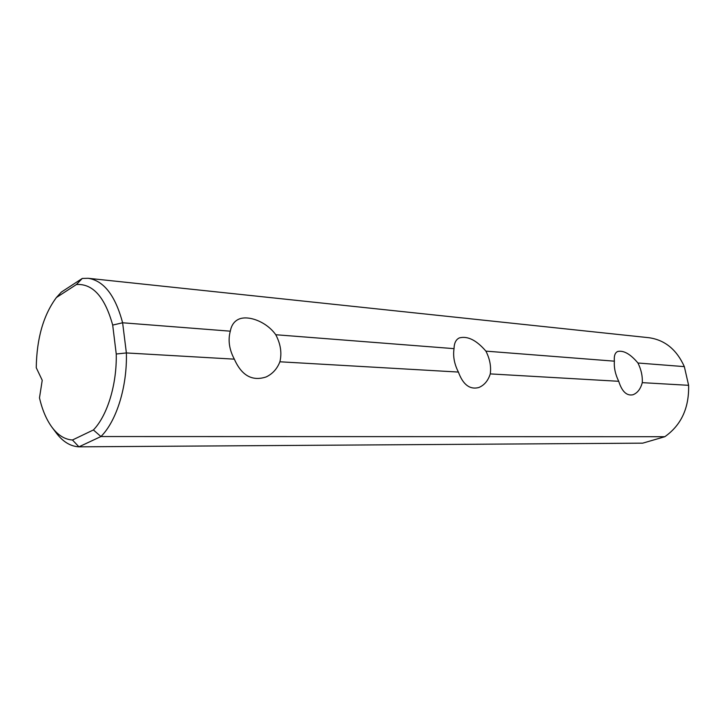 <?xml version="1.0" encoding="UTF-8"?>
<svg xmlns="http://www.w3.org/2000/svg" width="725" height="725" viewBox="0 0 725 725"><rect width="100%" height="100%" fill="white"/><g stroke="black" fill="none" stroke-linecap="round" stroke-linejoin="round"><path stroke-width="1.09" d="M485.904 351.136C489.819 358.857 491.278 366.442 490.272 373.901C488.097 380.743 484.246 385.292 478.736 387.549C469.782 389.814 463.003 384.658 458.399 372.061C454.312 364.05 452.862 356.238 454.04 348.653C454.176 343.043 455.971 339.454 459.405 337.895C467.661 335.775 476.488 340.197 485.904 351.136L614.383 361.168C613.894 355.857 615.027 352.622 617.772 351.462C623.69 350.238 630.424 354.081 637.955 363.007C641.217 369.659 642.658 376.202 642.278 382.655C640.565 389.017 637.447 393.059 632.916 394.772C626.69 396.049 621.959 391.554 618.724 381.296C615.344 374.435 613.894 367.72 614.383 361.168M458.399 372.061L279.895 361.784C277.149 368.835 272.564 373.892 266.138 376.946C252.237 381.522 241.633 375.595 234.338 359.156C229.218 349.532 227.877 340.206 230.296 331.18L122.616 322.779C115.329 295.528 103.847 280.702 88.196 278.291L648.848 337.705C664.825 339.916 676.652 349.559 684.337 366.623L637.955 363.007M88.196 278.291L82.278 278.445L61.362 292.084L56.405 297.522L76.433 284.517L82.278 278.445M230.296 331.18C231.347 325.616 233.894 321.755 237.918 319.607C247.143 314.532 266.311 321.293 275.754 334.733C280.629 343.94 282.007 352.957 279.895 361.784M454.04 348.653L275.754 334.733M684.337 366.623L688.614 385.319L642.278 382.655M618.724 381.296L490.272 373.901M688.614 385.319C689.158 408.003 681.228 425.131 664.825 436.713L642.713 443.156L78.953 446.827L100.929 436.541C116.544 421.107 127.319 386.552 126.377 352.939L122.616 322.779L112.692 325.081L116.245 354.008L126.377 352.939L234.338 359.156M52.082 427.397L56.287 432.997C62.912 441.77 70.47 446.382 78.953 446.827L72.455 440.002C64.842 439.495 58.054 435.299 52.082 427.397C46.463 419.766 42.258 409.924 39.485 397.862L42.231 380.281L36.25 367.72C36.712 338.448 43.428 315.049 56.405 297.522M664.825 436.713L100.929 436.541L93.407 429.952L72.455 440.002M76.433 284.517C92.8 283.475 104.889 296.996 112.692 325.081M116.245 354.008C116.933 384.413 107.363 415.561 93.407 429.952"/></g></svg>

